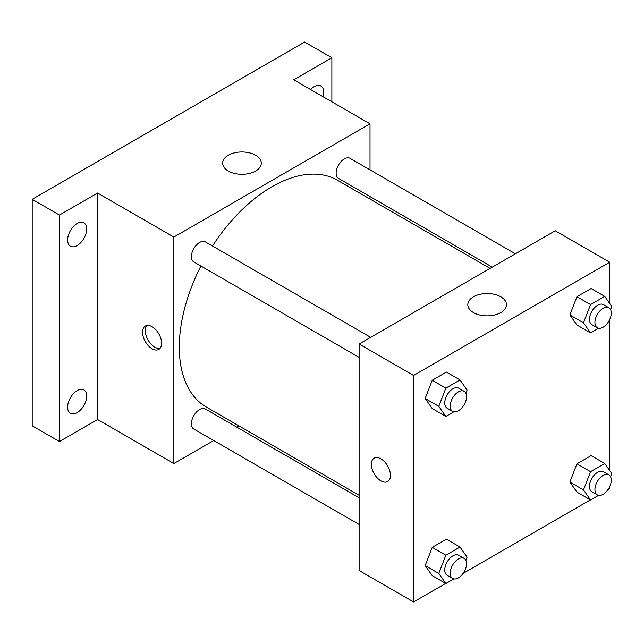 <?xml version="1.0" encoding="UTF-8"?>
<svg xmlns="http://www.w3.org/2000/svg" width="644" height="644" viewBox="0 0 644 644"><rect width="100%" height="100%" fill="white"/><g stroke="black" fill="none" stroke-linecap="round" stroke-linejoin="round"><path stroke-width="0.97" d="M213.736 440.536L173.864 463.559L97.582 419.518L59.441 441.534L32.2 425.805L32.2 199.318L304.628 42.037L331.869 57.767L331.869 101.8M239.013 425.942L236.855 427.189M77.151 412.627A13.484 7.784 -60 0 1 70.405 413.295A13.484 7.784 -60 0 1 68.345 402.492A13.484 7.784 -60 0 1 77.151 390.61A13.484 7.784 -60 0 1 83.889 389.942A13.484 7.784 -60 0 1 85.958 400.745A13.484 7.784 -60 0 1 77.151 412.627M77.151 245.525A13.484 7.784 -60 0 1 70.405 246.193A13.484 7.784 -60 0 1 68.345 235.39A13.484 7.784 -60 0 1 77.151 223.508A13.484 7.784 -60 0 1 83.889 222.84A13.484 7.784 -60 0 1 85.958 233.643A13.484 7.784 -60 0 1 77.151 245.525M97.582 419.518L97.582 193.023L59.441 215.048L32.2 199.318M59.441 441.534L59.441 215.048M173.864 463.559L173.864 237.064L97.582 193.023M173.864 237.064L370.01 123.825L293.728 79.784L331.869 57.767M228.298 171.03A19.328 11.157 180 0 1 222.639 163.141A19.328 11.157 180 0 1 241.967 151.984A19.328 11.157 180 0 1 261.295 163.141A19.328 11.157 180 0 1 249.365 173.453A19.328 11.157 180 0 1 228.298 171.03M310.601 89.524A13.484 7.784 -60 0 1 314.159 86.674A13.484 7.784 -60 0 1 320.905 86.006A13.484 7.784 -60 0 1 323.006 96.689M200.912 266.028A130.99 75.63 120 0 0 179.306 347.164A130.99 75.63 120 0 0 206.442 407.129L359.111 495.276M490.1 268.395L337.432 180.248A130.99 75.63 120 0 0 212.472 246.016M370.01 123.825L370.01 169.863M370.01 196.557L370.01 199.052M515.377 253.8L350.07 158.352A11.56 6.673 120 0 0 341.159 161.451A11.56 6.673 120 0 0 336.12 173.083A11.56 6.673 120 0 0 338.511 178.372L492.266 267.139M359.111 497.772L205.356 409.004A11.56 6.673 120 0 0 196.452 412.104A11.56 6.673 120 0 0 191.405 423.728A11.56 6.673 120 0 0 193.796 429.025L359.111 524.466M359.111 357.364L193.796 261.923A11.56 6.673 -60 0 1 193.796 248.576A11.56 6.673 -60 0 1 205.356 241.903L370.67 337.343M161.604 343.236A13.484 7.784 60 0 1 158.81 349.402A13.484 7.784 60 0 1 145.327 341.618A13.484 7.784 60 0 1 145.327 326.049A13.484 7.784 60 0 1 155.719 329.664A13.484 7.784 60 0 1 161.604 343.236M160.042 348.372A13.484 7.784 60 0 1 148.072 340.032A13.484 7.784 60 0 1 146.84 325.502M445.688 583.432L413.593 601.963L359.111 570.512L359.111 344.017L555.257 230.777L609.739 262.229L609.739 303.533M609.739 486.534L609.739 488.724L607.847 489.81M590.403 499.889L463.133 573.361M576.944 325.019L569.868 314.948L576.944 296.707L591.103 288.528L576.944 296.707L569.868 314.948L576.944 325.019L590.564 332.884L583.488 322.813L590.564 304.572L604.724 296.393L611.8 306.464L610.568 309.651M432.237 575.664L425.153 565.593L432.237 547.352L446.389 539.181L432.237 547.352L425.153 565.593L432.237 575.664L445.857 583.528L438.773 573.458L445.857 555.217L460.009 547.046L467.085 557.116L465.854 560.296M609.739 319.44L609.739 470.635M413.593 601.963L413.593 375.476L609.739 262.229M576.944 492.113L569.868 482.05L576.944 463.801L591.103 455.63L576.944 463.801L569.868 482.05L576.944 492.113L590.564 499.977L583.488 489.907L590.564 471.666L604.724 463.495L611.8 473.565L610.568 476.745M432.237 408.562L425.153 398.499L432.237 380.25L446.389 372.079L432.237 380.25L425.153 398.499L432.237 408.562L445.857 416.426L438.773 406.356L445.857 388.115L460.009 379.944L467.085 390.014L465.854 393.194M413.593 375.476L359.111 344.017M473.485 312.59A19.328 11.157 180 0 1 467.826 304.701A19.328 11.157 180 0 1 487.146 293.543A19.328 11.157 180 0 1 506.474 304.701A19.328 11.157 180 0 1 494.544 315.005A19.328 11.157 180 0 1 473.485 312.59M390.441 475.353A13.484 7.784 60 0 1 387.648 481.527A13.484 7.784 60 0 1 374.164 473.743A13.484 7.784 60 0 1 374.164 458.166A13.484 7.784 60 0 1 384.548 461.78A13.484 7.784 60 0 1 390.441 475.353M387.648 481.519A13.484 7.784 60 0 1 374.164 473.734A13.484 7.784 60 0 1 374.164 458.166M453.867 411.806L445.857 416.426M464.163 391.327L458.713 388.179A11.56 6.673 120 0 0 449.802 391.27A11.56 6.673 120 0 0 444.763 402.903A11.56 6.673 120 0 0 447.153 408.199L452.603 411.339A11.56 6.673 120 0 0 464.163 404.665A11.56 6.673 120 0 0 464.163 391.327A11.56 6.673 120 0 0 455.252 394.418A11.56 6.673 120 0 0 450.204 406.05A11.56 6.673 120 0 0 452.603 411.339M438.773 406.356L425.153 398.499M445.857 388.115L432.237 380.25M460.009 379.944L446.389 372.079M598.574 328.255L590.564 332.884M608.87 307.776L603.42 304.628A11.56 6.673 120 0 0 594.517 307.727A11.56 6.673 120 0 0 589.469 319.36A11.56 6.673 120 0 0 591.868 324.648L597.31 327.796A11.56 6.673 120 0 0 608.87 321.123A11.56 6.673 120 0 0 608.87 307.776A11.56 6.673 120 0 0 599.966 310.867A11.56 6.673 120 0 0 594.919 322.499A11.56 6.673 120 0 0 597.31 327.796M583.488 322.813L569.868 314.948M590.564 304.572L576.944 296.707M604.724 296.393L591.103 288.528M453.867 578.908L445.857 583.528M464.163 558.42L458.713 555.273A11.56 6.673 120 0 0 449.802 558.372A11.56 6.673 120 0 0 444.763 570.004A11.56 6.673 120 0 0 447.153 575.293L452.603 578.441A11.56 6.673 120 0 0 464.163 571.767A11.56 6.673 120 0 0 464.163 558.42A11.56 6.673 120 0 0 455.252 561.52A11.56 6.673 120 0 0 450.204 573.152A11.56 6.673 120 0 0 452.603 578.441M438.773 573.458L425.153 565.593M445.857 555.217L432.237 547.352M460.009 547.046L446.389 539.181M598.574 495.357L590.564 499.977M608.87 474.878L603.42 471.73A11.56 6.673 120 0 0 594.517 474.821A11.56 6.673 120 0 0 589.469 486.453A11.56 6.673 120 0 0 591.868 491.75L597.31 494.89A11.56 6.673 120 0 0 608.87 488.216A11.56 6.673 120 0 0 608.87 474.878A11.56 6.673 120 0 0 599.966 477.969A11.56 6.673 120 0 0 594.919 489.601A11.56 6.673 120 0 0 597.31 494.89M583.488 489.907L569.868 482.05M590.564 471.666L576.944 463.801M604.724 463.495L591.103 455.63"/></g></svg>
